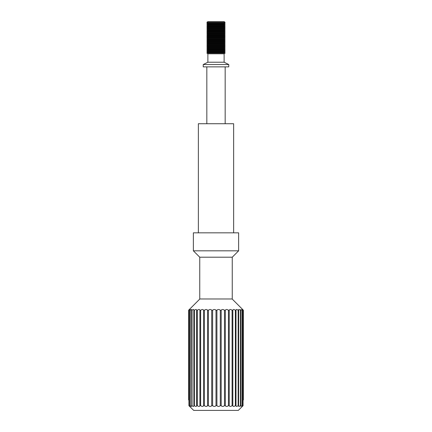 <?xml version="1.0" encoding="UTF-8"?>
<svg xmlns="http://www.w3.org/2000/svg" width="432" height="432" viewBox="0 0 432 432"><rect width="100%" height="100%" fill="white"/><g stroke="black" fill="none" stroke-linecap="round" stroke-linejoin="round"><path stroke-width="0.65" d="M224.122 62.219L207.878 62.219L207.878 53.795L224.122 53.795L224.122 62.219L228.766 64.541L228.766 66.863L203.234 66.863L203.234 64.541L228.766 64.541M207.878 62.219L203.234 64.541M206.831 66.863L206.831 123.73M225.169 66.863L225.169 123.73M198.358 232.826L198.358 123.73L233.642 123.73L233.642 232.826M193.369 232.826L238.631 232.826L238.631 250.819L193.369 250.819L193.369 232.826M193.369 250.819L199.751 257.202L232.249 257.202L238.631 250.819M199.751 257.202L199.751 298.982L232.249 298.982L232.249 257.202M199.849 298.982L188.611 310.225L189.497 309.479L188.946 310.225L190.28 309.555L189.95 310.225L190.247 310.225C191.149 309.49 191.657 309.312 191.765 309.685L191.597 310.225L192.024 310.225C193.147 309.382 193.768 309.263 193.898 309.874L193.838 310.225L194.395 310.225C195.739 309.285 196.484 309.253 196.636 310.117L197.294 310.225C198.736 309.253 199.606 309.253 199.903 310.225L200.653 310.225C202.079 309.253 203.051 309.253 203.564 310.225L204.39 310.225C205.767 309.253 206.815 309.253 207.538 310.225L208.413 310.225C209.709 309.253 210.811 309.253 211.718 310.225L212.625 310.225C213.802 309.253 214.931 309.253 216 310.225L216.918 310.225C217.955 309.253 219.073 309.253 220.282 310.225L221.189 310.225C222.053 309.253 223.144 309.253 224.462 310.225L225.331 310.225C226.006 309.253 227.038 309.253 228.436 310.225L229.246 310.225C229.711 309.253 230.661 309.253 232.097 310.225L232.832 310.225C233.08 309.253 233.923 309.253 235.37 310.225L235.996 310.057M235.996 405.859L236.007 310.225C236.023 309.253 236.741 309.253 238.162 310.225L238.685 310.225L238.61 309.83M238.61 406.091L238.685 310.225C238.48 309.253 239.053 309.253 240.403 310.225L240.808 310.225L240.613 309.652L242.32 310.225L241.947 309.533M241.947 406.388L242.32 405.697L242.32 310.225C241.682 309.253 241.925 309.253 243.054 310.225L243.184 310.225C242.347 309.253 242.417 309.253 243.389 310.225L243.389 399.956L243.081 399.956L243.184 310.225C242.347 309.253 242.417 309.253 243.389 310.225L232.151 298.982M188.611 399.956L188.627 310.225L188.611 399.956L188.946 399.956M188.946 310.225L188.946 405.697L193.687 410.4L238.313 410.4L242.924 405.853M189.95 310.225L189.95 405.697L190.28 406.366L188.946 405.697M191.597 310.225L191.765 406.237C191.657 406.609 191.149 406.431 190.247 405.697L189.95 405.697M193.838 310.225L193.898 406.048C193.768 406.652 193.147 406.539 192.024 405.697L191.597 405.697M196.63 310.225L196.636 405.805C196.484 406.669 195.739 406.631 194.395 405.697L193.838 405.697M224.122 53.795L225.148 53.055L206.852 53.055L207.878 53.795M225.148 53.055L224.305 52.385L207.695 52.385L206.852 53.055M224.305 52.385L225.148 51.781L206.852 51.781L207.695 52.385M225.148 51.781L224.305 51.111L207.695 51.111L206.852 51.781M224.305 51.111L225.148 50.506L206.852 50.506L207.695 51.111M225.148 50.506L224.305 49.831L207.695 49.831L206.852 50.506M224.305 49.831L225.148 49.226L206.852 49.226L207.695 49.831M225.148 49.226L224.305 48.557L207.695 48.557L206.852 49.226M224.305 48.557L225.148 47.952L206.852 47.952L207.695 48.557M225.148 47.952L224.305 47.277L207.695 47.277L206.852 47.952M224.305 47.277L225.148 46.672L206.852 46.672L207.695 47.277M225.148 46.672L224.305 46.003L207.695 46.003L206.852 46.672M224.305 46.003L225.148 45.398L206.852 45.398L207.695 46.003M225.148 45.398L224.305 44.723L207.695 44.723L206.852 45.398M224.305 44.723L225.148 44.118L206.852 44.118L207.695 44.723M225.148 44.118L224.305 43.448L207.695 43.448L206.852 44.118M224.305 43.448L225.148 42.844L206.852 42.844L207.695 43.448M225.148 42.844L224.305 42.174L207.695 42.174L206.852 42.844M224.305 42.174L225.148 41.569L206.852 41.569L207.695 42.174M225.148 41.569L224.305 40.894L207.695 40.894L206.852 41.569M224.305 40.894L225.148 40.289L206.852 40.289L207.695 40.894M225.148 40.289L224.305 39.62L207.695 39.62L206.852 40.289M224.305 39.62L225.148 39.015L206.852 39.015L207.695 39.62M225.148 39.015L224.305 38.34L207.695 38.34L206.852 39.015M224.305 38.34L225.148 37.735L206.852 37.735L207.695 38.34M225.148 37.735L224.305 37.066L207.695 37.066L206.852 37.735M224.305 37.066L225.148 36.461L206.852 36.461L207.695 37.066M225.148 36.461L224.305 35.791L207.695 35.791L206.852 36.461M224.305 35.791L225.148 35.186L206.852 35.186L207.695 35.791M225.148 35.186L224.305 34.511L207.695 34.511L206.852 35.186M224.305 34.511L225.148 33.907L206.852 33.907L207.695 34.511M225.148 33.907L224.305 33.237L207.695 33.237L206.852 33.907M224.305 33.237L225.148 32.632L206.852 32.632L207.695 33.237M225.148 32.632L224.305 31.957L207.695 31.957L206.852 32.632M224.305 30.683L207.695 30.683L206.852 30.078L225.148 30.078L224.305 30.683L225.148 31.352L224.305 31.957M225.148 30.078L224.305 29.403L207.695 29.403L206.852 30.078M224.305 29.403L225.148 28.798L206.852 28.798L207.695 29.403M225.148 28.798L224.305 28.129L207.695 28.129L206.852 28.798M224.305 28.129L225.148 27.524L206.852 27.524L207.695 28.129M225.148 27.524L224.305 26.854L207.695 26.854L206.852 27.524M224.305 26.854L225.148 26.249L206.852 26.249L207.695 26.854M225.148 26.249L224.305 25.574L207.695 25.574L206.852 26.249M224.305 25.574L225.148 24.97L206.852 24.97L207.695 25.574M225.148 24.97L224.305 24.3L207.695 24.3L206.852 24.97M224.305 24.3L225.148 23.695L206.852 23.695L207.695 24.3M225.148 23.695L224.305 23.02L207.695 23.02L206.852 23.695M224.305 23.02L225.148 22.415L206.852 22.415L207.695 23.02M206.852 22.415L207.878 21.6L224.122 21.6L225.148 22.415M207.695 31.957L206.852 31.352L225.148 31.352M207.695 30.683L206.852 31.352M188.919 399.956L188.919 405.697L193.687 410.4M238.313 410.4L243.054 405.697C241.925 406.663 241.682 406.663 242.32 405.697L240.613 406.269L240.808 405.697L240.403 405.697C239.053 406.663 238.48 406.663 238.685 405.697L238.162 405.697C236.741 406.663 236.023 406.663 236.007 405.697L235.37 405.697C233.923 406.663 233.08 406.663 232.832 405.697L232.097 405.697C230.661 406.663 229.711 406.663 229.246 405.697L228.436 405.697C227.038 406.663 226.006 406.663 225.331 405.697L224.462 405.697C223.144 406.663 222.053 406.663 221.189 405.697L220.282 405.697C219.073 406.663 217.955 406.663 216.918 405.697L216 405.697C214.931 406.663 213.802 406.663 212.625 405.697L211.718 405.697C210.811 406.663 209.709 406.663 208.413 405.697L207.538 405.697C206.815 406.663 205.767 406.663 204.39 405.697L203.564 405.697C203.051 406.663 202.079 406.663 200.653 405.697L199.903 405.697C199.606 406.663 198.736 406.663 197.294 405.697L196.63 405.697M243.081 405.697L243.081 399.956M243.054 310.225L243.054 405.697M242.05 310.225L242.05 405.697M240.808 310.225L240.808 405.697M240.403 310.225L240.403 405.697M238.162 310.225L238.162 405.697M235.37 310.225L235.37 405.697M232.832 310.225L232.832 405.697M232.097 310.225L232.097 405.697M229.246 310.225L229.246 405.697M228.436 310.225L228.436 405.697M225.331 310.225L225.331 405.697M224.462 310.225L224.462 405.697M221.189 310.225L221.189 405.697M220.282 310.225L220.282 405.697M216.918 310.225L216.918 405.697M216 310.225L216 405.697M212.625 310.225L212.625 405.697M211.718 310.225L211.718 405.697M208.413 310.225L208.413 405.697M207.538 310.225L207.538 405.697M204.39 310.225L204.39 405.697M203.564 310.225L203.564 405.697M200.653 310.225L200.653 405.697M199.903 310.225L199.903 405.697M197.294 310.225L197.294 405.697M194.395 310.225L194.395 405.697M192.024 310.225L192.024 405.697M190.247 310.225L190.247 405.697M189.108 310.225L189.108 405.697"/></g></svg>
